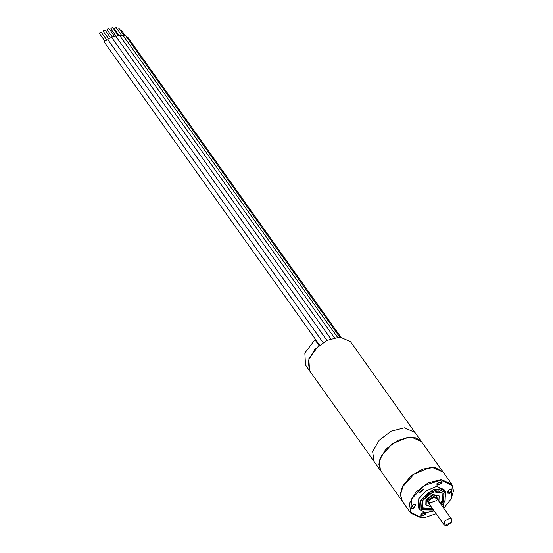 <?xml version="1.0" encoding="UTF-8"?>
<svg xmlns="http://www.w3.org/2000/svg" width="553" height="553" viewBox="0 0 553 553"><rect width="100%" height="100%" fill="white"/><g stroke="black" fill="none" stroke-linecap="round" stroke-linejoin="round"><path stroke-width="0.83" d="M414.923 432.391L404.464 427.808L391.248 431.16L379.192 440.216L372.667 451.69L374.035 461.437L372.667 451.69L379.192 440.216L391.248 431.16L404.464 427.808L414.923 432.391L350.443 341.636L339.991 337.054L326.768 340.413L314.719 349.468L308.194 360.943L309.556 370.69L305.519 365.008L304.841 353.021L314.934 339.742L318.977 345.425L308.885 358.703L309.556 370.69L380.526 470.575L379.158 460.829L385.683 449.347L397.738 440.299L410.962 436.939L421.414 441.522L414.923 432.391M120.278 30.132L121.37 30.152L125.289 35.669M340.793 337.081L128.033 37.639L126.706 37.279M117.326 29.274L119.144 28.535L124.245 35.71M339.701 337.054L125.808 36.021L123.485 36.049M118.522 34.735L114.409 28.95L114.436 28.307L116.199 27.678L121.301 34.86M337.448 337.185L122.863 35.164L119.821 35.758M117.817 34.832L112.715 27.65L110.953 28.279L110.925 28.922L116.026 36.104M115.874 36.346L119.379 35.136L334.351 337.696M110.116 37.189L105.015 30.007L103.252 30.636L103.224 31.279L108.326 38.461M107.994 39.823L108.153 38.751L111.678 37.493L326.871 340.365M106.37 39.436L101.268 32.254L99.505 32.883L99.485 33.526L104.586 40.708M319.468 345.031L104.358 42.284L104.406 40.998L107.932 39.74L323.049 342.494M114.015 35.62L108.913 28.445L107.144 29.067L107.123 29.717L112.224 36.892M111.851 37.735L112.045 37.182L115.577 35.924L330.729 338.74M318.549 344.823L319.178 344.63M435.391 486.882L437.506 486.737L444.038 489.605L445.407 491.534L440.444 488.783L433.034 489.744L420.19 500.5L419.851 509.693L418.483 507.765L418.759 498.702M419.734 509.527L418.704 498.806L425.782 490.967L435.508 486.868L437.776 486.702L445.289 491.368M436.123 513.647L425.05 517.504L421.538 517.76L410.533 512.106L411.75 498.716L424.483 485.423L441.266 480.018L452.271 485.652L451.075 499.013L443.789 508.2M425.278 514.428L425.333 512.963L421.296 514.394L421.241 515.866L425.278 514.428M443.077 507.198L443.395 505.318L442.359 504.861M449.333 489.585L447.418 492.702L449.596 492.91L451.511 489.792L449.333 489.585M437.534 483.343L437.478 484.815L441.508 483.377L441.564 481.905L437.534 483.343M419.603 492.647L423.508 489.55L419.603 492.647M413.471 508.193L415.386 505.076L413.215 504.861L411.301 507.979L413.471 508.193M424.939 517.525L421.268 517.795L410.817 513.212L409.455 503.458L415.98 491.983L428.029 482.928L441.253 479.575L451.704 484.158L453.515 490.746L451.13 498.917M410.817 513.212L402.308 501.232L400.49 494.645L402.826 486.578L413.927 474.287L429.183 467.852L432.736 467.596L443.195 472.179L451.704 484.158M402.881 486.474L413.893 474.239L429.066 467.866L413.969 474.184L402.957 486.329M425.872 512.645L425.775 514.435L420.729 516.226L420.798 514.394L423.46 512.209M442.766 504.391L443.907 504.958L443.319 507.536M449.63 493.324L446.907 493.062L449.306 489.17L452.022 489.433L449.63 493.324M442.006 483.384L436.967 485.175L437.036 483.336L442.075 481.545L442.006 483.384M423.785 488.942L418.904 492.813L423.785 488.942M413.181 504.447L415.897 504.709L413.506 508.608L410.789 508.345L413.181 504.447M421.987 507.799L432.646 508.753M440.312 503.306L442.469 500.195L442.925 492.923M425.775 504.716L425.948 500.05L432.474 494.582L438.764 495.495L439.123 496L432.833 495.087L426.315 500.555L426.142 505.221L425.775 504.716M445.075 525.329L451.476 522.253L447.66 525.35L445.075 525.329L444.018 524.756L444.985 520.774L449.72 518.444L451.683 519.308L451.531 522.156M443.05 471.979L434.962 467.375L423.107 468.909L411.045 475.884L402.563 486.122L400.206 494.216L402.162 501.025M402.017 500.824L380.671 470.776L378.853 464.188L381.211 456.08L392.312 443.817L407.547 437.395L415.932 437.845L421.559 441.729L442.905 471.771M381.273 455.962L392.277 443.769L407.43 437.416M441.764 505.352L444.909 501.025L445.663 492.799L438.902 489.329L428.596 492.647L420.785 500.811L421.697 511L434.098 510.799M433.4 509.811L422.927 509.631L422.278 500.824L429.121 493.67L438.156 490.767L444.073 493.801L443.416 501.011L441.066 504.364M445.068 500.721L445.407 491.534L445.11 500.935L441.826 505.435M433.006 509.258L422.153 508.055L422.478 500.735L433.213 491.79L443.105 493.165L442.829 500.7L440.672 503.811M438.951 500.665L439.123 496L438.819 501.198M438.729 501.08L435.833 495.205L426.902 500.866L431.064 506.527M429.771 504.709L428.741 500.88L433.953 497.064L437.437 499.262M436.358 500.645L428.796 503.334L428.54 502.725L428.941 500.797L431.119 498.405L434.568 497.14L436.462 497.887M419.851 509.693L425.651 512.624L434.16 510.882M426.142 505.221L431.153 506.645M428.257 502.573L444.018 524.756M435.923 497.126L451.683 519.308"/></g></svg>
